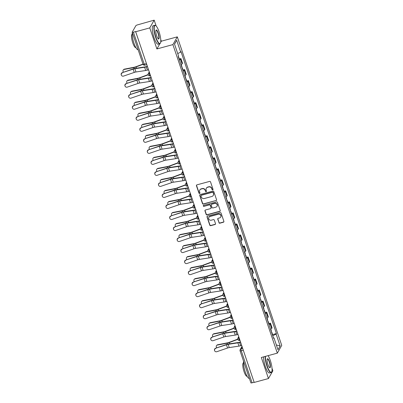 <?xml version="1.0" encoding="UTF-8"?>
<svg xmlns="http://www.w3.org/2000/svg" width="403" height="403" viewBox="0 0 403 403"><rect width="100%" height="100%" fill="white"/><g stroke="black" fill="none" stroke-linecap="round" stroke-linejoin="round"><path stroke-width="0.6" d="M212.698 189.899A0.529 0.494 -150.4 0 0 213.026 189.279L210.532 181.909A0.751 0.71 -150.4 0 0 209.595 181.41L196.916 184.856A0.751 0.71 -150.4 0 0 196.447 185.743L198.941 193.113A0.529 0.494 -150.4 0 0 199.893 193.239A0.529 0.494 -150.4 0 0 199.928 192.846L199.606 191.888A2.408 2.267 -150.4 0 1 201.107 189.057L202.165 188.77A2.408 2.267 -150.4 0 1 205.167 190.377L205.495 191.329A0.529 0.494 -150.4 0 0 206.442 191.455A0.529 0.494 -150.4 0 0 206.477 191.062L206.155 190.11A2.408 2.267 -150.4 0 1 207.656 187.274L208.714 186.987A2.408 2.267 -150.4 0 1 211.721 188.594L212.043 189.551A0.529 0.494 -150.4 0 0 212.698 189.899M206.316 188.302L206.442 188.08A2.408 2.267 -150.4 0 1 207.787 187.047L208.845 186.76A2.408 2.267 -150.4 0 1 211.847 188.367L212.169 189.324A0.529 0.494 -150.4 0 0 213.041 189.551M196.573 185.073A0.751 0.71 -150.4 0 0 196.578 185.516L199.072 192.886A0.529 0.494 -150.4 0 0 199.943 193.118M199.767 190.085L199.893 189.858A2.408 2.267 -150.4 0 1 201.238 188.831L202.291 188.544A2.408 2.267 -150.4 0 1 205.298 190.151L205.621 191.103A0.529 0.494 -150.4 0 0 206.492 191.334M218.915 222.693A0.751 0.71 -150.4 0 0 219.857 223.197L223.413 222.229A0.751 0.71 -150.4 0 0 223.882 221.343L221.111 213.157A0.751 0.71 -150.4 0 0 220.169 212.658L207.495 216.104A0.751 0.71 -150.4 0 0 207.026 216.99L209.797 225.176A0.751 0.71 -150.4 0 0 210.734 225.675L215.031 224.511A0.751 0.71 -150.4 0 0 215.499 223.625L214.315 220.119A0.751 0.71 -150.4 0 0 213.373 219.62L211.248 220.199A2.015 1.894 -150.4 0 1 208.865 217.348A2.015 1.894 -150.4 0 1 209.988 216.487L218.335 214.22A2.015 1.894 -150.4 0 1 220.713 217.071A2.015 1.894 -150.4 0 1 219.59 217.927L218.199 218.305A0.751 0.71 -150.4 0 0 217.731 219.192L219.046 222.471A0.751 0.71 -150.4 0 0 219.983 222.97L223.539 222.003A0.751 0.71 -150.4 0 0 223.887 221.791M156.168 26.024L154.178 20.15L149.77 27.898L156.898 48.954L172.897 44.602L277.329 353.139L261.33 357.486L268.458 378.548L254.182 382.432L135.625 31.555L133.398 32.159L144.234 64.173A1.536 0.378 74.8 0 0 144.894 65.2L146.647 64.722M149.77 27.898L135.494 31.782M216.109 200.659A0.751 0.71 -150.4 0 0 216.577 199.772L213.807 191.586A0.751 0.71 -150.4 0 0 212.87 191.082L200.195 194.533A0.751 0.71 -150.4 0 0 199.722 195.42L202.492 203.601A0.751 0.71 -150.4 0 0 203.434 204.104L216.24 200.432A0.751 0.71 -150.4 0 0 216.582 200.215M217.459 202.371L220.229 210.557A0.751 0.71 -150.4 0 1 219.761 211.444L207.087 214.89A0.751 0.71 -150.4 0 1 206.145 214.391L204.961 210.885A0.751 0.71 -150.4 0 1 205.429 210.003L210.568 208.603A0.751 0.71 -150.4 0 0 211.041 207.716L210.255 205.394A0.751 0.71 -150.4 0 0 209.313 204.89L203.963 206.346A0.529 0.494 -150.4 0 1 203.339 205.601A0.529 0.494 -150.4 0 1 203.631 205.374L216.522 201.873A0.751 0.71 -150.4 0 1 217.459 202.371M154.178 20.15L137.549 24.865A1.536 0.358 -18.7 0 0 135.856 25.706L132.219 32.099A1.536 0.358 -18.7 0 0 132.204 32.2A1.536 0.358 -18.7 0 0 133.398 32.159M160.656 42.355L161.306 41.207L160.737 39.524M161.306 41.207L177.305 36.859L281.737 345.391L277.329 353.139M268.458 378.548L272.866 370.8L272.01 368.266M254.122 382.256L252.087 382.81A1.536 0.358 161.3 0 1 250.893 382.85L240.057 350.837A1.536 0.358 -18.7 0 0 241.251 350.796L252.087 382.81M181.028 64.742A3.526 0.821 -18.7 0 0 182.096 63.906L180.519 59.241A3.526 0.821 161.3 0 1 179.446 60.077M180.519 59.241L180.912 58.551L179.335 58.979M182.096 63.906L182.488 63.216L180.912 58.551M183.068 70.006L184.639 69.578L184.252 70.268A3.526 0.821 161.3 0 1 183.179 71.099M184.755 75.764A3.526 0.821 -18.7 0 0 185.828 74.928L186.221 74.243L184.639 69.578M186.796 81.028L188.372 80.6L187.979 81.29A3.526 0.821 161.3 0 1 186.911 82.121M188.488 86.786A3.526 0.821 -18.7 0 0 189.561 85.955L189.949 85.265L188.372 80.6M190.528 92.055L192.105 91.627L191.712 92.312A3.526 0.821 161.3 0 1 190.644 93.148M192.221 97.813A3.526 0.821 -18.7 0 0 193.289 96.977L193.682 96.287L192.105 91.627M194.261 103.077L195.838 102.649L195.445 103.339A3.526 0.821 161.3 0 1 194.372 104.17M195.954 108.835A3.526 0.821 -18.7 0 0 197.022 108.004L197.415 107.314L195.838 102.649M197.994 114.104L199.566 113.671L199.173 114.361A3.526 0.821 161.3 0 1 198.105 115.198M199.681 119.862A3.526 0.821 -18.7 0 0 200.754 119.026L201.147 118.336L199.566 113.671M201.722 125.126L203.298 124.698L202.905 125.388A3.526 0.821 161.3 0 1 201.838 126.22M203.414 130.884A3.526 0.821 -18.7 0 0 204.487 130.048L204.875 129.363L203.298 124.698M205.454 136.149L207.031 135.72L206.638 136.41A3.526 0.821 161.3 0 1 205.565 137.242M207.147 141.906A3.526 0.821 -18.7 0 0 208.215 141.075L208.608 140.385L207.031 135.72M209.187 147.176L210.759 146.747L210.371 147.433A3.526 0.821 161.3 0 1 209.298 148.269M210.88 152.933A3.526 0.821 -18.7 0 0 211.948 152.097L212.341 151.412L210.759 146.747M212.915 158.198L214.492 157.769L214.099 158.46A3.526 0.821 161.3 0 1 213.031 159.291M214.608 163.956A3.526 0.821 -18.7 0 0 215.681 163.124L216.073 162.434L214.492 157.769M216.648 169.225L218.225 168.792L217.832 169.482A3.526 0.821 161.3 0 1 216.764 170.318M218.34 174.983A3.526 0.821 -18.7 0 0 219.413 174.146L219.801 173.456L218.225 168.792M220.381 180.247L221.957 179.819L221.564 180.509A3.526 0.821 161.3 0 1 220.491 181.34M222.073 186.005A3.526 0.821 -18.7 0 0 223.141 185.168L223.534 184.483L221.957 179.819M224.113 191.269L225.685 190.841L225.297 191.531A3.526 0.821 161.3 0 1 224.224 192.362M225.806 197.027A3.526 0.821 -18.7 0 0 226.874 196.196L227.267 195.505L225.685 190.841M227.841 202.296L229.418 201.868L229.025 202.553A3.526 0.821 161.3 0 1 227.957 203.389M229.534 208.054A3.526 0.821 -18.7 0 0 230.607 207.218L231 206.532L229.418 201.868M231.574 213.318L233.151 212.89L232.758 213.58A3.526 0.821 161.3 0 1 231.69 214.411M233.266 219.076A3.526 0.821 -18.7 0 0 234.334 218.245L234.727 217.555L233.151 212.89M235.307 224.345L236.883 223.912L236.49 224.602A3.526 0.821 161.3 0 1 235.417 225.438M236.999 230.103A3.526 0.821 -18.7 0 0 238.067 229.267L238.46 228.577L236.883 223.912M239.039 235.367L240.611 234.939L240.223 235.629A3.526 0.821 161.3 0 1 239.15 236.46M240.727 241.125A3.526 0.821 -18.7 0 0 241.8 240.289L242.193 239.604L240.611 234.939M242.767 246.389L244.344 245.961L243.951 246.651A3.526 0.821 161.3 0 1 242.883 247.482M244.46 252.147A3.526 0.821 -18.7 0 0 245.533 251.316L245.921 250.626L244.344 245.961M246.5 257.416L248.077 256.988L247.684 257.673A3.526 0.821 161.3 0 1 246.616 258.509M248.193 263.174A3.526 0.821 -18.7 0 0 249.261 262.338L249.653 261.653L248.077 256.988M250.233 268.438L251.81 268.01L251.417 268.7A3.526 0.821 161.3 0 1 250.344 269.531M251.925 274.196A3.526 0.821 -18.7 0 0 252.993 273.365L253.386 272.675L251.81 268.01M253.966 279.465L255.537 279.032L255.144 279.722A3.526 0.821 161.3 0 1 254.076 280.559M255.653 285.223A3.526 0.821 -18.7 0 0 256.726 284.387L257.119 283.697L255.537 279.032M257.693 290.487L259.27 290.059L258.877 290.749A3.526 0.821 161.3 0 1 257.809 291.581M259.386 296.245A3.526 0.821 -18.7 0 0 260.459 295.409L260.847 294.724L259.27 290.059M261.426 301.509L263.003 301.081L262.61 301.771A3.526 0.821 161.3 0 1 261.537 302.608M263.119 307.267A3.526 0.821 -18.7 0 0 264.187 306.436L264.58 305.746L263.003 301.081M265.159 312.537L266.731 312.108L266.343 312.793A3.526 0.821 161.3 0 1 265.27 313.63M266.851 318.294A3.526 0.821 -18.7 0 0 267.919 317.458L268.312 316.773L266.731 312.108M268.887 323.559L270.463 323.13L270.07 323.821A3.526 0.821 161.3 0 1 269.002 324.652M270.579 329.316A3.526 0.821 -18.7 0 0 271.652 328.485L272.045 327.795L270.463 323.13M272.76 335.754L276.12 334.082L280.135 345.955L277.979 349.749L273.959 337.875L273.657 338.404L178.217 56.445L178.519 55.911L174.504 44.043L176.66 40.245L180.68 52.118L177.733 53.584M276.12 334.082L276.418 333.548L180.982 51.589L180.68 52.118M172.897 44.602L177.305 36.859M156.898 48.954L159.845 43.776M272.619 334.586L276.418 333.548M273.959 337.875L273.471 337.85M176.66 40.245L174.549 44.174M276.357 344.958L280.135 345.955M199.848 194.745A0.751 0.71 -150.4 0 0 199.853 195.193L202.623 203.379A0.751 0.71 -150.4 0 0 203.56 203.878L216.24 200.432M213.081 192.619A0.529 0.494 -150.4 0 0 212.421 192.266L201.299 195.294A0.529 0.494 -150.4 0 0 200.966 195.913L201.309 196.916A2.408 2.267 -150.4 0 0 204.311 198.523L211.918 196.457A2.408 2.267 -150.4 0 0 213.424 193.621L213.207 192.392A0.529 0.494 -150.4 0 0 212.552 192.04L212.421 192.266M201.001 195.515L201.132 195.294A0.529 0.494 -150.4 0 1 201.424 195.067L212.552 192.04M213.263 195.43L213.389 195.203A2.408 2.267 -150.4 0 0 213.55 193.4L213.424 193.621M213.207 192.392L213.55 193.4M205.087 210.215A0.751 0.71 -150.4 0 0 205.087 210.658L206.276 214.164A0.751 0.71 -150.4 0 0 207.213 214.663L219.887 211.217A0.751 0.71 -150.4 0 0 220.234 211.001M210.991 208.28L211.117 208.054A0.751 0.71 -150.4 0 0 211.167 207.49L210.381 205.167A0.751 0.71 -150.4 0 0 209.444 204.664L203.963 206.346M203.419 205.5A0.529 0.494 -150.4 0 0 204.089 206.119M215.902 207.152A2.015 1.894 -150.4 0 0 216.794 204.135A2.015 1.894 -150.4 0 0 214.648 203.439L211.706 204.24A0.751 0.71 -150.4 0 0 211.237 205.127L212.023 207.449A0.751 0.71 -150.4 0 0 212.965 207.953L215.902 207.152M217.026 206.291L217.157 206.064A2.015 1.894 -150.4 0 0 214.779 203.213L214.648 203.439M211.288 204.563L211.419 204.336A0.751 0.71 -150.4 0 1 211.837 204.014L214.779 203.213M217.857 218.522A0.751 0.71 -150.4 0 0 217.857 218.965L219.046 222.471M220.713 217.071L220.844 216.844A2.015 1.894 -150.4 0 0 218.461 213.993L218.335 214.22M208.865 217.348L208.996 217.121A2.015 1.894 -150.4 0 1 210.119 216.26L218.461 213.993M207.152 216.32A0.751 0.71 -150.4 0 0 207.152 216.764L209.923 224.95A0.751 0.71 -150.4 0 0 210.865 225.453L215.162 224.285A0.751 0.71 -150.4 0 0 215.504 224.068M123.404 69.779L123.812 69.427A1.763 1.486 49.5 0 1 124.411 69.145L123.998 69.492A1.763 1.486 -130.5 0 0 123.404 69.779A1.763 1.486 -130.5 0 0 123.55 72.218M178.418 57.03A1.919 0.448 -18.7 0 0 178.579 56.747A1.919 0.448 -18.7 0 0 178.277 56.616M179.28 59.573A1.919 0.448 -18.7 0 0 179.441 59.291L178.579 56.747M142.994 64.082L135.871 66.752A2.836 0.66 161.3 0 1 134.123 67.256L124.411 69.145M143.07 64.304L136.073 66.923A3.834 0.892 161.3 0 1 133.715 67.603L123.998 69.492M122.431 72.847A1.763 1.718 157.7 0 0 121.348 75.139A1.763 1.718 157.7 0 0 123.53 76.096L134.259 72.424L133.161 69.175L122.341 72.631A1.763 1.718 -22.3 0 0 121.263 74.928L121.348 75.139M147.206 66.384L146.445 66.591A3.834 0.892 161.3 0 1 145.12 66.883L135.383 68.369A3.834 0.892 -18.7 0 0 133.071 68.958L122.341 72.631M147.286 66.616L146.279 66.888A4.831 1.123 161.3 0 1 144.612 67.251L134.869 68.737A2.836 0.66 -18.7 0 0 133.161 69.175M148.385 69.865L147.382 70.137A4.831 1.123 161.3 0 1 145.71 70.5L135.967 71.986A2.836 0.66 -18.7 0 0 134.259 72.424M127.136 80.802L127.544 80.449A1.763 1.486 49.5 0 1 128.144 80.167L127.731 80.519A1.763 1.486 -130.5 0 0 127.136 80.802A1.763 1.486 -130.5 0 0 127.283 83.24M182.146 68.057A1.919 0.448 -18.7 0 0 182.307 67.769A1.919 0.448 -18.7 0 0 182.01 67.644M183.007 70.601A1.919 0.448 -18.7 0 0 183.169 70.313L182.307 67.769M181.743 66.853A1.919 0.448 -18.7 0 0 181.904 66.571L181.239 64.616M148.138 74.575L139.599 77.774A2.836 0.66 161.3 0 1 137.856 78.278L128.144 80.167M148.193 74.807L139.806 77.95A3.834 0.892 161.3 0 1 137.443 78.63L127.731 80.519M130.864 91.824L131.277 91.476A1.763 1.486 49.5 0 1 131.872 91.189L131.464 91.541A1.763 1.486 -130.5 0 0 130.864 91.824A1.763 1.486 -130.5 0 0 131.01 94.267M185.879 79.079A1.919 0.448 -18.7 0 0 186.04 78.797A1.919 0.448 -18.7 0 0 185.738 78.666M186.74 81.623A1.919 0.448 -18.7 0 0 186.901 81.341L186.04 78.797M185.471 77.875A1.919 0.448 -18.7 0 0 185.632 77.593L184.972 75.643M151.871 85.602L143.332 88.801A2.836 0.66 161.3 0 1 141.589 89.305L131.872 91.189M151.921 85.829L143.539 88.972A3.834 0.892 161.3 0 1 141.176 89.652L131.464 91.541M134.597 102.851L135.01 102.498A1.763 1.486 49.5 0 1 135.604 102.216L135.196 102.564A1.763 1.486 -130.5 0 0 134.597 102.851A1.763 1.486 -130.5 0 0 134.743 105.289M189.612 90.101A1.919 0.448 -18.7 0 0 189.773 89.819A1.919 0.448 -18.7 0 0 189.47 89.693M190.473 92.645A1.919 0.448 -18.7 0 0 190.634 92.363L189.773 89.819M189.203 88.902A1.919 0.448 -18.7 0 0 189.365 88.615L188.705 86.665M155.603 96.624L147.065 99.823A2.836 0.66 161.3 0 1 145.317 100.327L135.604 102.216M155.654 96.856L147.266 99.999A3.834 0.892 161.3 0 1 144.909 100.679L135.196 102.564M126.164 83.869A1.763 1.718 157.7 0 0 125.081 86.166A1.763 1.718 157.7 0 0 127.262 87.119L137.992 83.446L136.894 80.197L126.074 83.653A1.763 1.718 -22.3 0 0 124.99 85.95L125.081 86.166M150.939 77.411L150.178 77.618A3.834 0.892 161.3 0 1 148.853 77.905L139.111 79.391A3.834 0.892 -18.7 0 0 136.803 79.98L126.074 83.653M151.014 77.638L150.012 77.91A4.831 1.123 161.3 0 1 148.339 78.273L138.602 79.759A2.836 0.66 -18.7 0 0 136.894 80.197M152.117 80.887L151.11 81.159A4.831 1.123 161.3 0 1 149.442 81.522L139.7 83.013A2.836 0.66 -18.7 0 0 137.992 83.446M129.892 94.891A1.763 1.718 157.7 0 0 128.814 97.188A1.763 1.718 157.7 0 0 130.995 98.146L141.725 94.473L140.622 91.219L129.806 94.68A1.763 1.718 -22.3 0 0 128.723 96.972L128.814 97.188M154.671 88.433L153.911 88.64A3.834 0.892 161.3 0 1 152.586 88.927L142.843 90.418A3.834 0.892 -18.7 0 0 140.536 91.007L129.806 94.68M154.747 88.66L153.745 88.937A4.831 1.123 161.3 0 1 152.072 89.3L142.33 90.786A2.836 0.66 -18.7 0 0 140.622 91.219M155.85 91.914L154.843 92.186A4.831 1.123 161.3 0 1 153.175 92.549L143.433 94.035A2.836 0.66 -18.7 0 0 141.725 94.473M133.625 105.918A1.763 1.718 157.7 0 0 132.542 108.211A1.763 1.718 157.7 0 0 134.728 109.168L145.458 105.495L144.355 102.246L133.539 105.702A1.763 1.718 -22.3 0 0 132.456 107.999L132.542 108.211M158.404 99.46L157.644 99.667A3.834 0.892 161.3 0 1 156.314 99.954L146.576 101.44A3.834 0.892 -18.7 0 0 144.269 102.03L133.539 105.702M158.48 99.687L157.472 99.959A4.831 1.123 161.3 0 1 155.805 100.322L146.062 101.808A2.836 0.66 -18.7 0 0 144.355 102.246M159.578 102.936L158.575 103.208A4.831 1.123 161.3 0 1 156.903 103.571L147.166 105.062A2.836 0.66 -18.7 0 0 145.458 105.495M155.911 37.242A9.36 2.302 74.8 0 0 160.419 43.071A9.36 2.302 74.8 0 0 159.044 31.731A9.36 2.302 74.8 0 0 155.664 25.601A9.36 2.302 74.8 0 0 155.911 37.242M160.419 43.071L160.273 43.338A9.591 2.358 -105.2 0 1 159.779 43.801A9.591 2.358 -105.2 0 1 155.654 37.368A9.591 2.358 -105.2 0 1 154.747 25.293A9.591 2.358 -105.2 0 1 155.407 25.439L155.664 25.601M156.691 35.867A4.68 1.154 -105.2 0 1 156.006 30.2A4.68 1.154 -105.2 0 1 158.258 33.111A4.68 1.154 -105.2 0 1 158.384 38.935A4.68 1.154 -105.2 0 1 156.691 35.867M158.248 38.834A4.448 1.093 74.8 0 0 158.429 38.839A4.448 1.093 74.8 0 0 158.006 33.237A4.448 1.093 74.8 0 0 156.092 30.255A4.448 1.093 74.8 0 0 155.941 30.356M138.123 49.69L138.113 49.695A9.591 2.358 -105.2 0 1 133.987 43.262A9.591 2.358 -105.2 0 1 132.31 32.517M135.861 43.005A9.591 2.358 -105.2 0 1 135.781 42.778A9.591 2.358 -105.2 0 1 135.705 42.547M135.826 47.534L135.756 47.554A6.906 1.698 -105.2 0 1 132.789 42.925A6.906 1.698 -105.2 0 1 132.134 34.23L132.204 34.21M159.779 43.801L158.198 44.229A9.591 2.358 -105.2 0 1 154.077 37.801A9.591 2.358 -105.2 0 1 153.165 25.721L154.747 25.293M265.451 356.368A9.36 2.302 74.8 0 0 267.184 365.989A9.36 2.302 74.8 0 0 271.693 371.813A9.36 2.302 74.8 0 0 270.317 360.478A9.36 2.302 74.8 0 0 268.116 355.642M271.693 371.813L271.546 372.085A9.591 2.358 -105.2 0 1 271.053 372.543A9.591 2.358 -105.2 0 1 266.927 366.115A9.591 2.358 -105.2 0 1 265.149 356.448M267.965 364.609A4.68 1.154 -105.2 0 1 267.28 358.942A4.68 1.154 -105.2 0 1 269.536 361.854A4.68 1.154 -105.2 0 1 269.657 367.677A4.68 1.154 -105.2 0 1 267.965 364.609M269.521 367.576A4.448 1.093 74.8 0 0 269.703 367.586A4.448 1.093 74.8 0 0 269.28 361.98A4.448 1.093 74.8 0 0 267.365 358.997A4.448 1.093 74.8 0 0 267.214 359.098M249.397 378.432L249.386 378.437A9.591 2.358 -105.2 0 1 245.261 372.009A9.591 2.358 -105.2 0 1 243.583 361.264M247.135 371.747A9.591 2.358 -105.2 0 1 247.054 371.521A9.591 2.358 -105.2 0 1 246.979 371.289M247.099 376.276L247.029 376.296A6.906 1.698 -105.2 0 1 244.062 371.667A6.906 1.698 -105.2 0 1 243.407 362.972L243.477 362.952M271.053 372.543L269.471 372.971A9.591 2.358 -105.2 0 1 265.35 366.544A9.591 2.358 -105.2 0 1 263.567 356.882M138.33 113.873L138.738 113.525A1.763 1.486 49.5 0 1 139.337 113.238L138.924 113.591A1.763 1.486 -130.5 0 0 138.33 113.873A1.763 1.486 -130.5 0 0 138.476 116.316M193.344 101.128A1.919 0.448 -18.7 0 0 193.505 100.841A1.919 0.448 -18.7 0 0 193.203 100.715M194.206 103.672A1.919 0.448 -18.7 0 0 194.367 103.385L193.505 100.841M192.936 99.924A1.919 0.448 -18.7 0 0 193.097 99.642L192.438 97.687M159.336 107.646L150.798 110.85A2.836 0.66 161.3 0 1 149.05 111.349L139.337 113.238M159.387 107.878L150.999 111.021A3.834 0.892 161.3 0 1 148.642 111.702L138.924 113.591M142.063 124.9L142.471 124.547A1.763 1.486 49.5 0 1 143.065 124.265L142.657 124.613A1.763 1.486 -130.5 0 0 142.063 124.9A1.763 1.486 -130.5 0 0 142.204 127.338M197.072 112.15A1.919 0.448 -18.7 0 0 197.233 111.868A1.919 0.448 -18.7 0 0 196.936 111.737M197.933 114.694A1.919 0.448 -18.7 0 0 198.095 114.412L197.233 111.868M196.669 110.951A1.919 0.448 -18.7 0 0 196.83 110.664L196.165 108.714M163.064 118.673L154.525 121.872A2.836 0.66 161.3 0 1 152.782 122.376L143.065 124.265M163.119 118.905L154.732 122.044A3.834 0.892 161.3 0 1 152.369 122.724L142.657 124.613M137.358 116.941A1.763 1.718 157.7 0 0 136.274 119.238A1.763 1.718 157.7 0 0 138.456 120.195L149.186 116.522L148.087 113.268L137.267 116.729A1.763 1.718 -22.3 0 0 136.189 119.021L136.274 119.238M162.132 110.482L161.371 110.689A3.834 0.892 161.3 0 1 160.046 110.976L150.304 112.467A3.834 0.892 -18.7 0 0 147.997 113.057L137.267 116.729M162.213 110.709L161.205 110.981A4.831 1.123 161.3 0 1 159.538 111.344L149.795 112.835A2.836 0.66 -18.7 0 0 148.087 113.268M163.311 113.958L162.308 114.235A4.831 1.123 161.3 0 1 160.636 114.598L150.893 116.084A2.836 0.66 -18.7 0 0 149.186 116.522M141.09 127.968A1.763 1.718 157.7 0 0 140.007 130.26A1.763 1.718 157.7 0 0 142.188 131.217L152.918 127.544L151.82 124.295L141 127.751A1.763 1.718 -22.3 0 0 139.917 130.048L140.007 130.26M165.865 121.505L165.104 121.711A3.834 0.892 161.3 0 1 163.779 122.003L154.037 123.489A3.834 0.892 -18.7 0 0 151.73 124.079L141 127.751M165.94 121.736L164.938 122.008A4.831 1.123 161.3 0 1 163.265 122.371L153.528 123.857A2.836 0.66 -18.7 0 0 151.82 124.295M167.044 124.985L166.036 125.257A4.831 1.123 161.3 0 1 164.369 125.62L154.626 127.106A2.836 0.66 -18.7 0 0 152.918 127.544M145.79 135.922L146.203 135.569A1.763 1.486 49.5 0 1 146.798 135.287L146.39 135.64A1.763 1.486 -130.5 0 0 145.79 135.922A1.763 1.486 -130.5 0 0 145.936 138.36M200.805 123.177A1.919 0.448 -18.7 0 0 200.966 122.89A1.919 0.448 -18.7 0 0 200.664 122.764M201.666 125.721A1.919 0.448 -18.7 0 0 201.827 125.434L200.966 122.89M200.397 121.973A1.919 0.448 -18.7 0 0 200.558 121.691L199.898 119.736M166.797 129.695L158.258 132.894A2.836 0.66 161.3 0 1 156.515 133.398L146.798 135.287M166.847 129.927L158.46 133.071A3.834 0.892 161.3 0 1 156.102 133.751L146.39 135.64M149.523 146.944L149.936 146.596A1.763 1.486 49.5 0 1 150.531 146.309L150.118 146.662A1.763 1.486 -130.5 0 0 149.523 146.944A1.763 1.486 -130.5 0 0 149.669 149.387M204.538 134.199A1.919 0.448 -18.7 0 0 204.699 133.917A1.919 0.448 -18.7 0 0 204.397 133.786M205.399 136.743A1.919 0.448 -18.7 0 0 205.56 136.461L204.699 133.917M204.13 132.995A1.919 0.448 -18.7 0 0 204.291 132.713L203.631 130.763M170.529 140.723L161.991 143.921A2.836 0.66 161.3 0 1 160.243 144.425L150.531 146.309M170.58 140.949L162.192 144.093A3.834 0.892 161.3 0 1 159.835 144.773L150.118 146.662M153.256 157.971L153.664 157.618A1.763 1.486 49.5 0 1 154.263 157.336L153.85 157.684A1.763 1.486 -130.5 0 0 153.256 157.971A1.763 1.486 -130.5 0 0 153.402 160.409M208.27 145.221A1.919 0.448 -18.7 0 0 208.432 144.939A1.919 0.448 -18.7 0 0 208.129 144.813M209.132 147.765A1.919 0.448 -18.7 0 0 209.288 147.483L208.432 144.939M207.862 144.022A1.919 0.448 -18.7 0 0 208.024 143.735L207.364 141.785M174.257 151.745L165.724 154.943A2.836 0.66 161.3 0 1 163.976 155.447L154.263 157.336M174.313 151.976L165.925 155.12A3.834 0.892 161.3 0 1 163.568 155.8L153.85 157.684M156.989 168.993L157.397 168.645A1.763 1.486 49.5 0 1 157.991 168.358L157.583 168.711A1.763 1.486 -130.5 0 0 156.989 168.993A1.763 1.486 -130.5 0 0 157.13 171.436M211.998 156.248A1.919 0.448 -18.7 0 0 212.159 155.961A1.919 0.448 -18.7 0 0 211.862 155.835M212.86 158.792A1.919 0.448 -18.7 0 0 213.021 158.505L212.159 155.961M211.595 155.044A1.919 0.448 -18.7 0 0 211.756 154.762L211.091 152.808M177.99 162.767L169.451 165.971A2.836 0.66 161.3 0 1 167.708 166.469L157.991 168.358M178.045 162.998L169.658 166.142A3.834 0.892 161.3 0 1 167.295 166.822L157.583 168.711M160.716 180.02L161.129 179.667A1.763 1.486 49.5 0 1 161.724 179.385L161.316 179.733A1.763 1.486 -130.5 0 0 160.716 180.02A1.763 1.486 -130.5 0 0 160.862 182.458M215.731 167.27A1.919 0.448 -18.7 0 0 215.892 166.988A1.919 0.448 -18.7 0 0 215.59 166.857M216.592 169.814A1.919 0.448 -18.7 0 0 216.754 169.532L215.892 166.988M215.323 166.071A1.919 0.448 -18.7 0 0 215.484 165.784L214.824 163.835M181.723 173.794L173.184 176.993A2.836 0.66 161.3 0 1 171.441 177.496L161.724 179.385M181.773 174.025L173.386 177.164A3.834 0.892 161.3 0 1 171.028 177.844L161.316 179.733M164.449 191.042L164.857 190.69A1.763 1.486 49.5 0 1 165.457 190.407L165.044 190.76A1.763 1.486 -130.5 0 0 164.449 191.042A1.763 1.486 -130.5 0 0 164.595 193.48M219.464 178.297A1.919 0.448 -18.7 0 0 219.625 178.01A1.919 0.448 -18.7 0 0 219.323 177.884M220.325 180.841A1.919 0.448 -18.7 0 0 220.486 180.554L219.625 178.01M219.056 177.093A1.919 0.448 -18.7 0 0 219.217 176.811L218.557 174.857M185.456 184.816L176.917 188.015A2.836 0.66 161.3 0 1 175.169 188.518L165.457 190.407M185.506 185.048L177.119 188.191A3.834 0.892 161.3 0 1 174.761 188.871L165.044 190.76M168.182 202.064L168.59 201.717A1.763 1.486 49.5 0 1 169.189 201.429L168.776 201.782A1.763 1.486 -130.5 0 0 168.182 202.064A1.763 1.486 -130.5 0 0 168.328 204.507M223.197 189.319A1.919 0.448 -18.7 0 0 223.353 189.037A1.919 0.448 -18.7 0 0 223.055 188.906M224.053 191.863A1.919 0.448 -18.7 0 0 224.214 191.581L223.353 189.037M222.788 188.12A1.919 0.448 -18.7 0 0 222.95 187.833L222.29 185.884M189.183 195.843L180.65 199.042A2.836 0.66 161.3 0 1 178.902 199.545L169.189 201.429M189.239 196.07L180.851 199.213A3.834 0.892 161.3 0 1 178.494 199.893L168.776 201.782M171.91 213.091L172.323 212.739A1.763 1.486 49.5 0 1 172.917 212.457L172.509 212.804A1.763 1.486 -130.5 0 0 171.91 213.091A1.763 1.486 -130.5 0 0 172.056 215.529M226.924 200.341A1.919 0.448 -18.7 0 0 227.085 200.059A1.919 0.448 -18.7 0 0 226.788 199.933M227.786 202.885A1.919 0.448 -18.7 0 0 227.947 202.603L227.085 200.059M226.521 199.142A1.919 0.448 -18.7 0 0 226.677 198.855L226.018 196.906M192.916 206.865L184.378 210.064A2.836 0.66 161.3 0 1 182.635 210.568L172.917 212.457M192.966 207.097L184.584 210.24A3.834 0.892 161.3 0 1 182.221 210.92L172.509 212.804M144.818 138.99A1.763 1.718 157.7 0 0 143.74 141.287A1.763 1.718 157.7 0 0 145.921 142.239L156.651 138.567L155.548 135.317L144.732 138.773A1.763 1.718 -22.3 0 0 143.649 141.07L143.74 141.287M169.598 132.532L168.837 132.738A3.834 0.892 161.3 0 1 167.512 133.025L157.769 134.511A3.834 0.892 -18.7 0 0 155.462 135.101L144.732 138.773M169.673 132.758L168.671 133.03A4.831 1.123 161.3 0 1 166.998 133.393L157.256 134.879A2.836 0.66 -18.7 0 0 155.548 135.317M170.771 136.007L169.769 136.279A4.831 1.123 161.3 0 1 168.096 136.642L158.359 138.133A2.836 0.66 -18.7 0 0 156.651 138.567M148.551 150.017A1.763 1.718 157.7 0 0 147.468 152.309A1.763 1.718 157.7 0 0 149.654 153.266L160.379 149.594L159.281 146.339L148.465 149.8A1.763 1.718 -22.3 0 0 147.382 152.092L147.468 152.309M173.325 143.554L172.57 143.76A3.834 0.892 161.3 0 1 171.24 144.047L161.502 145.538A3.834 0.892 -18.7 0 0 159.195 146.128L148.465 149.8M173.406 143.78L172.398 144.057A4.831 1.123 161.3 0 1 170.731 144.42L160.988 145.906A2.836 0.66 -18.7 0 0 159.281 146.339M174.504 147.035L173.502 147.307A4.831 1.123 161.3 0 1 171.829 147.669L162.087 149.155A2.836 0.66 -18.7 0 0 160.379 149.594M152.284 161.039A1.763 1.718 157.7 0 0 151.201 163.331A1.763 1.718 157.7 0 0 153.382 164.288L164.112 160.616L163.014 157.366L152.193 160.822A1.763 1.718 -22.3 0 0 151.11 163.119L151.201 163.331M177.058 154.581L176.297 154.787A3.834 0.892 161.3 0 1 174.973 155.074L165.23 156.56A3.834 0.892 -18.7 0 0 162.923 157.15L152.193 160.822M177.134 154.807L176.131 155.079A4.831 1.123 161.3 0 1 174.464 155.442L164.721 156.928A2.836 0.66 -18.7 0 0 163.014 157.366M178.237 158.057L177.234 158.329A4.831 1.123 161.3 0 1 175.562 158.691L165.819 160.182A2.836 0.66 -18.7 0 0 164.112 160.616M156.016 172.061A1.763 1.718 157.7 0 0 154.933 174.358A1.763 1.718 157.7 0 0 157.115 175.315L167.844 171.643L166.746 168.389L155.926 171.849A1.763 1.718 -22.3 0 0 154.843 174.141L154.933 174.358M180.791 165.603L180.03 165.809A3.834 0.892 161.3 0 1 178.705 166.096L168.963 167.588A3.834 0.892 -18.7 0 0 166.656 168.177L155.926 171.849M180.866 165.829L179.864 166.101A4.831 1.123 161.3 0 1 178.191 166.464L168.454 167.955A2.836 0.66 -18.7 0 0 166.746 168.389M181.97 169.079L180.962 169.356A4.831 1.123 161.3 0 1 179.295 169.718L169.552 171.204A2.836 0.66 -18.7 0 0 167.844 171.643M159.744 183.088A1.763 1.718 157.7 0 0 158.661 185.38A1.763 1.718 157.7 0 0 160.847 186.337L171.577 182.665L170.474 179.416L159.659 182.871A1.763 1.718 -22.3 0 0 158.575 185.168L158.661 185.38M184.524 176.625L183.763 176.831A3.834 0.892 161.3 0 1 182.438 177.124L172.696 178.61A3.834 0.892 -18.7 0 0 170.388 179.199L159.659 182.871M184.599 176.857L183.597 177.129A4.831 1.123 161.3 0 1 181.924 177.491L172.182 178.977A2.836 0.66 -18.7 0 0 170.474 179.416M185.697 180.106L184.695 180.378A4.831 1.123 161.3 0 1 183.022 180.74L173.285 182.227A2.836 0.66 -18.7 0 0 171.577 182.665M163.477 194.11A1.763 1.718 157.7 0 0 162.394 196.407A1.763 1.718 157.7 0 0 164.575 197.359L175.305 193.687L174.207 190.438L163.391 193.893A1.763 1.718 -22.3 0 0 162.308 196.19L162.394 196.407M188.251 187.652L187.496 187.858A3.834 0.892 161.3 0 1 186.166 188.146L176.428 189.632A3.834 0.892 -18.7 0 0 174.116 190.221L163.391 193.893M188.332 187.879L187.324 188.151A4.831 1.123 161.3 0 1 185.657 188.513L175.915 189.999A2.836 0.66 -18.7 0 0 174.207 190.438M189.43 191.128L188.428 191.4A4.831 1.123 161.3 0 1 186.755 191.763L177.013 193.254A2.836 0.66 -18.7 0 0 175.305 193.687M167.21 205.137A1.763 1.718 157.7 0 0 166.127 207.429A1.763 1.718 157.7 0 0 168.308 208.386L179.038 204.714L177.94 201.46L167.119 204.92A1.763 1.718 -22.3 0 0 166.036 207.213L166.127 207.429M191.984 198.674L191.224 198.881A3.834 0.892 161.3 0 1 189.899 199.168L180.156 200.659A3.834 0.892 -18.7 0 0 177.849 201.248L167.119 204.92M192.06 198.901L191.057 199.178A4.831 1.123 161.3 0 1 189.385 199.54L179.647 201.026A2.836 0.66 -18.7 0 0 177.94 201.46M193.163 202.155L192.155 202.427A4.831 1.123 161.3 0 1 190.488 202.79L180.746 204.276A2.836 0.66 -18.7 0 0 179.038 204.714M170.937 216.159A1.763 1.718 157.7 0 0 169.859 218.456A1.763 1.718 157.7 0 0 172.041 219.408L182.771 215.736L181.667 212.487L170.852 215.943A1.763 1.718 -22.3 0 0 169.769 218.24L169.859 218.456M195.717 209.701L194.956 209.908A3.834 0.892 161.3 0 1 193.631 210.195L183.889 211.681A3.834 0.892 -18.7 0 0 181.582 212.27L170.852 215.943M195.793 209.928L194.79 210.2A4.831 1.123 161.3 0 1 193.118 210.562L183.375 212.049A2.836 0.66 -18.7 0 0 181.667 212.487M196.896 213.177L195.888 213.449A4.831 1.123 161.3 0 1 194.221 213.812L184.478 215.303A2.836 0.66 -18.7 0 0 182.771 215.736M175.643 224.113L176.056 223.766A1.763 1.486 49.5 0 1 176.65 223.479L176.242 223.831A1.763 1.486 -130.5 0 0 175.643 224.113A1.763 1.486 -130.5 0 0 175.789 226.557M230.657 211.368A1.919 0.448 -18.7 0 0 230.818 211.081A1.919 0.448 -18.7 0 0 230.516 210.955M231.518 213.912A1.919 0.448 -18.7 0 0 231.68 213.625L230.818 211.081M230.249 210.165A1.919 0.448 -18.7 0 0 230.41 209.882L229.75 207.928M196.649 217.887L188.11 221.091A2.836 0.66 161.3 0 1 186.362 221.59L176.65 223.479M196.699 218.119L188.312 221.262A3.834 0.892 161.3 0 1 185.954 221.942L176.242 223.831M179.375 235.14L179.783 234.788A1.763 1.486 49.5 0 1 180.383 234.506L179.97 234.853A1.763 1.486 -130.5 0 0 179.375 235.14A1.763 1.486 -130.5 0 0 179.521 237.579M234.39 222.391A1.919 0.448 -18.7 0 0 234.551 222.108A1.919 0.448 -18.7 0 0 234.249 221.977M235.251 224.934A1.919 0.448 -18.7 0 0 235.412 224.652L234.551 222.108M233.982 221.192A1.919 0.448 -18.7 0 0 234.143 220.904L233.483 218.955M200.382 228.914L191.843 232.113A2.836 0.66 161.3 0 1 190.095 232.617L180.383 234.506M200.432 229.146L192.045 232.284A3.834 0.892 161.3 0 1 189.687 232.964L179.97 234.853M183.108 246.162L183.516 245.81A1.763 1.486 49.5 0 1 184.116 245.528L183.703 245.88A1.763 1.486 -130.5 0 0 183.108 246.162A1.763 1.486 -130.5 0 0 183.254 248.606M238.118 233.418A1.919 0.448 -18.7 0 0 238.279 233.13A1.919 0.448 -18.7 0 0 237.982 233.005M238.979 235.962A1.919 0.448 -18.7 0 0 239.14 235.674L238.279 233.13M237.715 232.214A1.919 0.448 -18.7 0 0 237.876 231.932L237.211 229.977M204.109 239.936L195.571 243.135A2.836 0.66 161.3 0 1 193.828 243.639L184.116 245.528M204.165 240.168L195.777 243.311A3.834 0.892 161.3 0 1 193.415 243.991L183.703 245.88M186.836 257.185L187.249 256.837A1.763 1.486 49.5 0 1 187.843 256.55L187.435 256.902A1.763 1.486 -130.5 0 0 186.836 257.185A1.763 1.486 -130.5 0 0 186.982 259.628M241.85 244.44A1.919 0.448 -18.7 0 0 242.012 244.158A1.919 0.448 -18.7 0 0 241.709 244.027M242.712 246.984A1.919 0.448 -18.7 0 0 242.873 246.701L242.012 244.158M241.442 243.241A1.919 0.448 -18.7 0 0 241.604 242.954L240.944 241.004M207.842 250.963L199.304 254.162A2.836 0.66 161.3 0 1 197.561 254.666L187.843 256.55M207.893 251.19L199.51 254.333A3.834 0.892 161.3 0 1 197.148 255.013L187.435 256.902M190.569 268.212L190.982 267.859A1.763 1.486 49.5 0 1 191.576 267.577L191.168 267.924A1.763 1.486 -130.5 0 0 190.569 268.212A1.763 1.486 -130.5 0 0 190.715 270.65M245.583 255.462A1.919 0.448 -18.7 0 0 245.744 255.18A1.919 0.448 -18.7 0 0 245.442 255.054M246.445 258.006A1.919 0.448 -18.7 0 0 246.606 257.724L245.744 255.18M245.175 254.263A1.919 0.448 -18.7 0 0 245.336 253.976L244.676 252.026M211.575 261.985L203.036 265.184A2.836 0.66 161.3 0 1 201.288 265.688L191.576 267.577M211.625 262.217L203.238 265.36A3.834 0.892 161.3 0 1 200.88 266.04L191.168 267.924M194.301 279.234L194.709 278.886A1.763 1.486 49.5 0 1 195.309 278.599L194.896 278.952A1.763 1.486 -130.5 0 0 194.301 279.234A1.763 1.486 -130.5 0 0 194.448 281.677M249.316 266.489A1.919 0.448 -18.7 0 0 249.477 266.202A1.919 0.448 -18.7 0 0 249.175 266.076M250.177 269.033A1.919 0.448 -18.7 0 0 250.339 268.746L249.477 266.202M248.908 265.285A1.919 0.448 -18.7 0 0 249.069 265.003L248.409 263.048M215.308 273.007L206.769 276.211A2.836 0.66 161.3 0 1 205.021 276.71L195.309 278.599M215.358 273.239L206.971 276.382A3.834 0.892 161.3 0 1 204.613 277.062L194.896 278.952M174.67 227.181A1.763 1.718 157.7 0 0 173.587 229.478A1.763 1.718 157.7 0 0 175.773 230.435L186.503 226.763L185.4 223.509L174.585 226.97A1.763 1.718 -22.3 0 0 173.502 229.262L173.587 229.478M199.45 220.723L198.689 220.93A3.834 0.892 161.3 0 1 197.364 221.217L187.622 222.708A3.834 0.892 -18.7 0 0 185.315 223.297L174.585 226.97M199.525 220.95L198.523 221.222A4.831 1.123 161.3 0 1 196.85 221.585L187.108 223.076A2.836 0.66 -18.7 0 0 185.4 223.509M200.623 224.199L199.621 224.476A4.831 1.123 161.3 0 1 197.949 224.839L188.211 226.325A2.836 0.66 -18.7 0 0 186.503 226.763M178.403 238.208A1.763 1.718 157.7 0 0 177.32 240.5A1.763 1.718 157.7 0 0 179.501 241.457L190.231 237.785L189.133 234.536L178.312 237.992A1.763 1.718 -22.3 0 0 177.234 240.289L177.32 240.5M203.177 231.745L202.417 231.957A3.834 0.892 161.3 0 1 201.092 232.244L191.354 233.73A3.834 0.892 -18.7 0 0 189.042 234.319L178.312 237.992M203.258 231.977L202.251 232.249A4.831 1.123 161.3 0 1 200.583 232.612L190.841 234.098A2.836 0.66 -18.7 0 0 189.133 234.536M204.356 235.226L203.354 235.498A4.831 1.123 161.3 0 1 201.681 235.861L191.939 237.347A2.836 0.66 -18.7 0 0 190.231 237.785M182.136 249.23A1.763 1.718 157.7 0 0 181.053 251.527A1.763 1.718 157.7 0 0 183.234 252.48L193.964 248.807L192.866 245.558L182.045 249.014A1.763 1.718 -22.3 0 0 180.962 251.311L181.053 251.527M206.91 242.772L206.15 242.979A3.834 0.892 161.3 0 1 204.825 243.266L195.082 244.752A3.834 0.892 -18.7 0 0 192.775 245.341L182.045 249.014M206.986 242.999L205.983 243.271A4.831 1.123 161.3 0 1 204.311 243.634L194.573 245.12A2.836 0.66 -18.7 0 0 192.866 245.558M208.089 246.248L207.082 246.52A4.831 1.123 161.3 0 1 205.414 246.883L195.672 248.374A2.836 0.66 -18.7 0 0 193.964 248.807M185.864 260.257A1.763 1.718 157.7 0 0 184.786 262.549A1.763 1.718 157.7 0 0 186.967 263.507L197.697 259.834L196.593 256.58L185.778 260.041A1.763 1.718 -22.3 0 0 184.695 262.333L184.786 262.549M210.643 253.794L209.882 254.001A3.834 0.892 161.3 0 1 208.558 254.288L198.815 255.779A3.834 0.892 -18.7 0 0 196.508 256.368L185.778 260.041M210.719 254.021L209.716 254.298A4.831 1.123 161.3 0 1 208.044 254.661L198.301 256.147A2.836 0.66 -18.7 0 0 196.593 256.58M211.822 257.275L210.814 257.547A4.831 1.123 161.3 0 1 209.147 257.91L199.404 259.396A2.836 0.66 -18.7 0 0 197.697 259.834M189.596 271.279A1.763 1.718 157.7 0 0 188.513 273.577A1.763 1.718 157.7 0 0 190.7 274.529L201.429 270.856L200.326 267.607L189.511 271.063A1.763 1.718 -22.3 0 0 188.428 273.36L188.513 273.577M214.376 264.821L213.615 265.028A3.834 0.892 161.3 0 1 212.285 265.315L202.548 266.801A3.834 0.892 -18.7 0 0 200.241 267.39L189.511 271.063M214.451 265.048L213.444 265.32A4.831 1.123 161.3 0 1 211.776 265.683L202.034 267.169A2.836 0.66 -18.7 0 0 200.326 267.607M215.55 268.297L214.547 268.569A4.831 1.123 161.3 0 1 212.875 268.932L203.137 270.423A2.836 0.66 -18.7 0 0 201.429 270.856M193.329 282.302A1.763 1.718 157.7 0 0 192.246 284.599A1.763 1.718 157.7 0 0 194.427 285.556L205.157 281.883L204.059 278.629L193.239 282.09A1.763 1.718 -22.3 0 0 192.16 284.382L192.246 284.599M218.104 275.843L217.343 276.05A3.834 0.892 161.3 0 1 216.018 276.337L206.276 277.828A3.834 0.892 -18.7 0 0 203.968 278.418L193.239 282.09M218.184 276.07L217.177 276.342A4.831 1.123 161.3 0 1 215.509 276.705L205.767 278.196A2.836 0.66 -18.7 0 0 204.059 278.629M219.282 279.319L218.28 279.596A4.831 1.123 161.3 0 1 216.607 279.959L206.865 281.445A2.836 0.66 -18.7 0 0 205.157 281.883M198.034 290.261L198.442 289.908A1.763 1.486 49.5 0 1 199.037 289.626L198.629 289.974A1.763 1.486 -130.5 0 0 198.034 290.261A1.763 1.486 -130.5 0 0 198.175 292.699M253.044 277.511A1.919 0.448 -18.7 0 0 253.205 277.229A1.919 0.448 -18.7 0 0 252.908 277.098M253.905 280.055A1.919 0.448 -18.7 0 0 254.066 279.773L253.205 277.229M252.641 276.312A1.919 0.448 -18.7 0 0 252.802 276.025L252.137 274.075M219.036 284.034L210.497 287.233A2.836 0.66 161.3 0 1 208.754 287.737L199.037 289.626M219.091 284.266L210.704 287.404A3.834 0.892 161.3 0 1 208.341 288.085L198.629 289.974M197.062 293.329A1.763 1.718 157.7 0 0 195.979 295.621A1.763 1.718 157.7 0 0 198.16 296.578L208.89 292.905L207.792 289.656L196.971 293.112A1.763 1.718 -22.3 0 0 195.888 295.409L195.979 295.621M221.836 286.865L221.076 287.077A3.834 0.892 161.3 0 1 219.751 287.364L210.008 288.85A3.834 0.892 -18.7 0 0 207.701 289.44L196.971 293.112M221.912 287.097L220.909 287.369A4.831 1.123 161.3 0 1 219.237 287.732L209.5 289.218A2.836 0.66 -18.7 0 0 207.792 289.656M223.015 290.346L222.008 290.618A4.831 1.123 161.3 0 1 220.34 290.981L210.598 292.467A2.836 0.66 -18.7 0 0 208.89 292.905M201.762 301.283L202.175 300.93A1.763 1.486 49.5 0 1 202.769 300.648L202.361 301.001A1.763 1.486 -130.5 0 0 201.762 301.283A1.763 1.486 -130.5 0 0 201.908 303.726M256.776 288.538A1.919 0.448 -18.7 0 0 256.938 288.251A1.919 0.448 -18.7 0 0 256.635 288.125M257.638 291.082A1.919 0.448 -18.7 0 0 257.799 290.795L256.938 288.251M256.368 287.334A1.919 0.448 -18.7 0 0 256.53 287.052L255.87 285.097M222.768 295.056L214.23 298.255A2.836 0.66 161.3 0 1 212.487 298.759L202.769 300.648M222.819 295.288L214.431 298.432A3.834 0.892 161.3 0 1 212.074 299.112L202.361 301.001M200.79 304.351A1.763 1.718 157.7 0 0 199.712 306.648A1.763 1.718 157.7 0 0 201.893 307.6L212.623 303.927L211.52 300.678L200.704 304.134A1.763 1.718 -22.3 0 0 199.621 306.431L199.712 306.648M225.569 297.893L224.809 298.099A3.834 0.892 161.3 0 1 223.484 298.386L213.741 299.872A3.834 0.892 -18.7 0 0 211.434 300.462L200.704 304.134M225.645 298.119L224.642 298.391A4.831 1.123 161.3 0 1 222.97 298.754L213.227 300.24A2.836 0.66 -18.7 0 0 211.52 300.678M226.743 301.368L225.74 301.645A4.831 1.123 161.3 0 1 224.068 302.003L214.331 303.494A2.836 0.66 -18.7 0 0 212.623 303.927M205.495 312.305L205.908 311.957A1.763 1.486 49.5 0 1 206.502 311.67L206.089 312.023A1.763 1.486 -130.5 0 0 205.495 312.305A1.763 1.486 -130.5 0 0 205.641 314.748M260.509 299.56A1.919 0.448 -18.7 0 0 260.67 299.278A1.919 0.448 -18.7 0 0 260.368 299.147M261.371 302.104A1.919 0.448 -18.7 0 0 261.532 301.822L260.67 299.278M260.101 298.361A1.919 0.448 -18.7 0 0 260.262 298.074L259.603 296.124M226.501 306.084L217.963 309.282A2.836 0.66 161.3 0 1 216.215 309.786L206.502 311.67M226.551 306.31L218.164 309.454A3.834 0.892 161.3 0 1 215.806 310.134L206.089 312.023M204.523 315.378A1.763 1.718 157.7 0 0 203.439 317.67A1.763 1.718 157.7 0 0 205.626 318.627L216.351 314.955L215.252 311.7L204.437 315.161A1.763 1.718 -22.3 0 0 203.354 317.453L203.439 317.67M229.297 308.915L228.541 309.121A3.834 0.892 161.3 0 1 227.211 309.408L217.474 310.899A3.834 0.892 -18.7 0 0 215.167 311.489L204.437 315.161M229.378 309.141L228.37 309.418A4.831 1.123 161.3 0 1 226.703 309.781L216.96 311.267A2.836 0.66 -18.7 0 0 215.252 311.7M230.476 312.396L229.473 312.668A4.831 1.123 161.3 0 1 227.801 313.03L218.063 314.516A2.836 0.66 -18.7 0 0 216.351 314.955M209.228 323.332L209.636 322.979A1.763 1.486 49.5 0 1 210.235 322.697L209.822 323.045A1.763 1.486 -130.5 0 0 209.228 323.332A1.763 1.486 -130.5 0 0 209.374 325.77M264.242 310.582A1.919 0.448 -18.7 0 0 264.403 310.3A1.919 0.448 -18.7 0 0 264.101 310.174M265.103 313.126A1.919 0.448 -18.7 0 0 265.26 312.844L264.403 310.3M263.834 309.383A1.919 0.448 -18.7 0 0 263.995 309.101L263.335 307.146M230.229 317.106L221.695 320.304A2.836 0.66 161.3 0 1 219.947 320.808L210.235 322.697M230.284 317.337L221.897 320.481A3.834 0.892 161.3 0 1 219.539 321.161L209.822 323.045M208.255 326.4A1.763 1.718 157.7 0 0 207.172 328.697A1.763 1.718 157.7 0 0 209.353 329.649L220.083 325.977L218.985 322.727L208.165 326.183A1.763 1.718 -22.3 0 0 207.082 328.48L207.172 328.697M233.03 319.942L232.269 320.148A3.834 0.892 161.3 0 1 230.944 320.435L221.202 321.921A3.834 0.892 -18.7 0 0 218.894 322.511L208.165 326.183M233.105 320.168L232.103 320.44A4.831 1.123 161.3 0 1 230.435 320.803L220.693 322.289A2.836 0.66 -18.7 0 0 218.985 322.727M234.208 323.418L233.206 323.69A4.831 1.123 161.3 0 1 231.534 324.052L221.791 325.543A2.836 0.66 -18.7 0 0 220.083 325.977M212.96 334.354L213.368 334.006A1.763 1.486 49.5 0 1 213.963 333.719L213.555 334.072A1.763 1.486 -130.5 0 0 212.96 334.354A1.763 1.486 -130.5 0 0 213.101 336.797M267.97 321.609A1.919 0.448 -18.7 0 0 268.131 321.322A1.919 0.448 -18.7 0 0 267.834 321.196M268.831 324.153A1.919 0.448 -18.7 0 0 268.992 323.866L268.131 321.322M267.567 320.405A1.919 0.448 -18.7 0 0 267.728 320.123L267.063 318.169M233.962 328.128L225.423 331.331A2.836 0.66 161.3 0 1 223.68 331.83L213.963 333.719M234.017 328.359L225.63 331.503A3.834 0.892 161.3 0 1 223.267 332.183L213.555 334.072M211.988 337.422A1.763 1.718 157.7 0 0 210.905 339.719A1.763 1.718 157.7 0 0 213.086 340.676L223.816 337.004L222.718 333.749L211.897 337.21A1.763 1.718 -22.3 0 0 210.814 339.502L210.905 339.719M236.763 330.964L236.002 331.17A3.834 0.892 161.3 0 1 234.677 331.457L224.934 332.949A3.834 0.892 -18.7 0 0 222.627 333.538L211.897 337.21M236.838 331.19L235.836 331.462A4.831 1.123 161.3 0 1 234.163 331.825L224.426 333.316A2.836 0.66 -18.7 0 0 222.718 333.749M237.941 334.44L236.934 334.717A4.831 1.123 161.3 0 1 235.266 335.079L225.524 336.565A2.836 0.66 -18.7 0 0 223.816 337.004M216.688 345.381L217.101 345.028A1.763 1.486 49.5 0 1 217.696 344.746L217.288 345.094A1.763 1.486 -130.5 0 0 216.688 345.381A1.763 1.486 -130.5 0 0 216.834 347.819M271.703 332.631A1.919 0.448 -18.7 0 0 271.864 332.349A1.919 0.448 -18.7 0 0 271.562 332.218M272.564 335.175A1.919 0.448 -18.7 0 0 272.725 334.893L271.864 332.349M271.295 331.432A1.919 0.448 -18.7 0 0 271.456 331.145L270.796 329.196M237.694 339.155L229.156 342.354A2.836 0.66 161.3 0 1 227.413 342.857L217.696 344.746M237.745 339.386L229.357 342.53A3.834 0.892 161.3 0 1 227 343.205L217.288 345.094M215.716 348.449A1.763 1.718 157.7 0 0 214.633 350.741A1.763 1.718 157.7 0 0 216.819 351.698L227.549 348.026L226.446 344.777L215.63 348.232A1.763 1.718 -22.3 0 0 214.547 350.529L214.633 350.741M240.495 341.986L239.735 342.197A3.834 0.892 161.3 0 1 238.41 342.485L228.667 343.971A3.834 0.892 -18.7 0 0 226.36 344.56L215.63 348.232M240.571 342.218L239.568 342.49A4.831 1.123 161.3 0 1 237.896 342.852L228.153 344.338A2.836 0.66 -18.7 0 0 226.446 344.777M241.669 345.467L240.667 345.739A4.831 1.123 161.3 0 1 238.994 346.101L229.257 347.588A2.836 0.66 -18.7 0 0 227.549 348.026M242.168 346.933L241.029 348.933A1.536 0.378 74.8 0 0 241.251 350.796L243.286 350.242M242.692 348.479L241.029 348.933A1.536 1.446 29.6 0 0 240.173 349.587A1.536 1.536 0 0 0 240.057 350.837A1.536 0.358 -18.7 0 1 240.072 350.736A1.536 1.446 29.6 0 1 240.173 349.587L241.986 346.404M267.919 317.458L266.343 312.793M264.187 306.436L262.61 301.771M260.459 295.409L258.877 290.749M256.726 284.387L255.144 279.722M252.993 273.365L251.417 268.7M249.261 262.338L247.684 257.673M245.533 251.316L243.951 246.651M241.8 240.289L240.223 235.629M238.067 229.267L236.49 224.602M234.334 218.245L232.758 213.58M230.607 207.218L229.025 202.553M226.874 196.196L225.297 191.531M223.141 185.168L221.564 180.509M219.413 174.146L217.832 169.482M215.681 163.124L214.099 158.46M211.948 152.097L210.371 147.433M208.215 141.075L206.638 136.41M204.487 130.048L202.905 125.388M200.754 119.026L199.173 114.361M197.022 108.004L195.445 103.339M193.289 96.977L191.712 92.312M189.561 85.955L187.979 81.29M185.828 74.928L184.252 70.268M271.652 328.485L270.07 323.821M238.888 337.246L238.732 337.518A1.536 0.378 74.8 0 0 238.898 339.21A1.536 0.378 74.8 0 0 239.614 340.414L239.931 340.323M238.959 337.457L238.732 337.518A1.536 1.446 29.6 0 0 237.881 338.172A1.536 1.536 0 0 0 239.614 340.414M235.156 326.223L235.004 326.495A1.536 0.378 74.8 0 0 235.166 328.183A1.536 0.378 74.8 0 0 235.881 329.387L236.198 329.301M235.226 326.435L235.004 326.495A1.536 1.446 29.6 0 0 234.148 327.15A1.536 1.536 0 0 0 235.881 329.387M231.428 315.196L231.272 315.468A1.536 0.378 74.8 0 0 231.438 317.161A1.536 0.378 74.8 0 0 232.153 318.365L232.471 318.279M231.498 315.408L231.272 315.468A1.536 1.446 29.6 0 0 230.415 316.123A1.536 1.536 0 0 0 232.153 318.365M227.695 304.174L227.539 304.446A1.536 0.378 74.8 0 0 227.705 306.139A1.536 0.378 74.8 0 0 228.42 307.338L228.738 307.252M227.766 304.386L227.539 304.446A1.536 1.446 29.6 0 0 226.682 305.101A1.536 1.536 0 0 0 228.42 307.338M223.962 293.147L223.806 293.424A1.536 0.378 74.8 0 0 223.972 295.112A1.536 0.378 74.8 0 0 224.688 296.316L225.005 296.23M224.033 293.359L223.806 293.424A1.536 1.446 29.6 0 0 222.955 294.074A1.536 1.536 0 0 0 224.688 296.316M220.229 282.125L220.078 282.397A1.536 0.378 74.8 0 0 220.24 284.09A1.536 0.378 74.8 0 0 220.96 285.294L221.272 285.203M220.305 282.337L220.078 282.397A1.536 1.446 29.6 0 0 219.222 283.052A1.536 1.536 0 0 0 220.96 285.294M216.502 271.103L216.346 271.375A1.536 0.378 74.8 0 0 216.512 273.063A1.536 0.378 74.8 0 0 217.227 274.267L217.544 274.181M216.572 271.31L216.346 271.375A1.536 1.446 29.6 0 0 215.489 272.03A1.536 1.536 0 0 0 217.227 274.267M212.769 260.076L212.613 260.348A1.536 0.378 74.8 0 0 212.779 262.041A1.536 0.378 74.8 0 0 213.494 263.245L213.812 263.159M212.839 260.288L212.613 260.348A1.536 1.446 29.6 0 0 211.756 261.003A1.536 1.536 0 0 0 213.494 263.245M209.036 249.054L208.88 249.326A1.536 0.378 74.8 0 0 209.046 251.019A1.536 0.378 74.8 0 0 209.762 252.218L210.079 252.132M209.107 249.266L208.88 249.326A1.536 1.446 29.6 0 0 208.029 249.981A1.536 1.536 0 0 0 209.762 252.218M205.303 238.027L205.152 238.299A1.536 0.378 74.8 0 0 205.318 239.992A1.536 0.378 74.8 0 0 206.034 241.196L206.346 241.11M205.379 238.238L205.152 238.299A1.536 1.446 29.6 0 0 204.296 238.954A1.536 1.536 0 0 0 206.034 241.196M201.576 227.005L201.419 227.277A1.536 0.378 74.8 0 0 201.586 228.969A1.536 0.378 74.8 0 0 202.301 230.173L202.618 230.083M201.646 227.216L201.419 227.277A1.536 1.446 29.6 0 0 200.563 227.932A1.536 1.536 0 0 0 202.301 230.173M197.843 215.983L197.687 216.255A1.536 0.378 74.8 0 0 197.853 217.942A1.536 0.378 74.8 0 0 198.568 219.146L198.886 219.061M197.913 216.189L197.687 216.255A1.536 1.446 29.6 0 0 196.83 216.91A1.536 1.536 0 0 0 198.568 219.146M194.11 204.956L193.959 205.228A1.536 0.378 74.8 0 0 194.12 206.92A1.536 0.378 74.8 0 0 194.835 208.124L195.153 208.039M194.181 205.167L193.959 205.228A1.536 1.446 29.6 0 0 193.102 205.883A1.536 1.536 0 0 0 194.835 208.124M190.382 193.934L190.226 194.206A1.536 0.378 74.8 0 0 190.392 195.898A1.536 0.378 74.8 0 0 191.108 197.097L191.42 197.012M190.453 194.145L190.226 194.206A1.536 1.446 29.6 0 0 189.37 194.861A1.536 1.536 0 0 0 191.108 197.097M186.649 182.907L186.493 183.179A1.536 0.378 74.8 0 0 186.66 184.871A1.536 0.378 74.8 0 0 187.375 186.075L187.692 185.99M186.72 183.118L186.493 183.179A1.536 1.446 29.6 0 0 185.637 183.833A1.536 1.536 0 0 0 187.375 186.075M182.917 171.885L182.761 172.157A1.536 0.378 74.8 0 0 182.927 173.849A1.536 0.378 74.8 0 0 183.642 175.053L183.959 174.962M182.987 172.096L182.761 172.157A1.536 1.446 29.6 0 0 181.909 172.811A1.536 1.536 0 0 0 183.642 175.053M179.184 160.862L179.033 161.135A1.536 0.378 74.8 0 0 179.194 162.822A1.536 0.378 74.8 0 0 179.909 164.026L180.227 163.94M179.254 161.069L179.033 161.135A1.536 1.446 29.6 0 0 178.176 161.789A1.536 1.536 0 0 0 179.909 164.026M175.456 149.835L175.3 150.107A1.536 0.378 74.8 0 0 175.466 151.8A1.536 0.378 74.8 0 0 176.182 153.004L176.499 152.918M175.527 150.047L175.3 150.107A1.536 1.446 29.6 0 0 174.444 150.762A1.536 1.536 0 0 0 176.182 153.004M171.723 138.813L171.567 139.085A1.536 0.378 74.8 0 0 171.733 140.778A1.536 0.378 74.8 0 0 172.449 141.977L172.766 141.891M171.794 139.025L171.567 139.085A1.536 1.446 29.6 0 0 170.711 139.74A1.536 1.536 0 0 0 172.449 141.977M167.991 127.786L167.834 128.058A1.536 0.378 74.8 0 0 168.001 129.751A1.536 0.378 74.8 0 0 168.716 130.955L169.033 130.869M168.061 127.998L167.834 128.058A1.536 1.446 29.6 0 0 166.983 128.713A1.536 1.536 0 0 0 168.716 130.955M164.258 116.764L164.107 117.036A1.536 0.378 74.8 0 0 164.268 118.729A1.536 0.378 74.8 0 0 164.988 119.933L165.301 119.842M164.333 116.976L164.107 117.036A1.536 1.446 29.6 0 0 163.25 117.691A1.536 1.536 0 0 0 164.988 119.933M160.53 105.742L160.374 106.014A1.536 0.378 74.8 0 0 160.54 107.702A1.536 0.378 74.8 0 0 161.255 108.906L161.573 108.82M160.601 105.949L160.374 106.014A1.536 1.446 29.6 0 0 159.517 106.669A1.536 1.536 0 0 0 161.255 108.906M156.797 94.715L156.641 94.987A1.536 0.378 74.8 0 0 156.807 96.68A1.536 0.378 74.8 0 0 157.523 97.884L157.84 97.798M156.868 94.927L156.641 94.987A1.536 1.446 29.6 0 0 155.785 95.642A1.536 1.536 0 0 0 157.523 97.884M153.064 83.693L152.908 83.965A1.536 0.378 74.8 0 0 153.075 85.653A1.536 0.378 74.8 0 0 153.79 86.857L154.107 86.771M153.135 83.905L152.908 83.965A1.536 1.446 29.6 0 0 152.057 84.62A1.536 1.536 0 0 0 153.79 86.857M149.332 72.666L149.181 72.938A1.536 0.378 74.8 0 0 149.347 74.631A1.536 0.378 74.8 0 0 150.062 75.835L150.374 75.749M149.407 72.878L149.181 72.938A1.536 1.446 29.6 0 0 148.324 73.593A1.536 1.536 0 0 0 150.062 75.835M148.223 74.741A1.536 1.446 29.6 0 1 148.324 73.593L149.155 72.137M151.956 85.768A1.536 1.446 29.6 0 1 152.057 84.62L152.883 83.159M155.684 96.791A1.536 1.446 29.6 0 1 155.785 95.642L156.616 94.186M159.417 107.818A1.536 1.446 29.6 0 1 159.517 106.669L160.349 105.208M163.15 118.84A1.536 1.446 29.6 0 1 163.25 117.691L164.081 116.23M166.877 129.867A1.536 1.446 29.6 0 1 166.983 128.713L167.809 127.257M170.61 140.889A1.536 1.446 29.6 0 1 170.711 139.74L171.542 138.279M174.343 151.911A1.536 1.446 29.6 0 1 174.444 150.762L175.275 149.306M178.076 162.938A1.536 1.446 29.6 0 1 178.176 161.789L179.008 160.329M181.803 173.96A1.536 1.446 29.6 0 1 181.909 172.811L182.735 171.351M185.536 184.987A1.536 1.446 29.6 0 1 185.637 183.833L186.468 182.378M189.269 196.009A1.536 1.446 29.6 0 1 189.37 194.861L190.201 193.4M193.002 207.031A1.536 1.446 29.6 0 1 193.102 205.883L193.934 204.427M196.729 218.058A1.536 1.446 29.6 0 1 196.83 216.91L197.661 215.449M200.462 229.08A1.536 1.446 29.6 0 1 200.563 227.932L201.394 226.471M204.195 240.107A1.536 1.446 29.6 0 1 204.296 238.954L205.127 237.498M207.928 251.129A1.536 1.446 29.6 0 1 208.029 249.981L208.855 248.52M211.656 262.151A1.536 1.446 29.6 0 1 211.756 261.003L212.588 259.547M215.388 273.179A1.536 1.446 29.6 0 1 215.489 272.03L216.32 270.569M219.121 284.201A1.536 1.446 29.6 0 1 219.222 283.052L220.053 281.591M222.849 295.228A1.536 1.446 29.6 0 1 222.955 294.074L223.781 292.618M226.582 306.25A1.536 1.446 29.6 0 1 226.682 305.101L227.514 303.64M230.315 317.272A1.536 1.446 29.6 0 1 230.415 316.123L231.246 314.667M234.047 328.299A1.536 1.446 29.6 0 1 234.148 327.15L234.979 325.689M237.775 339.321A1.536 1.446 29.6 0 1 237.881 338.172L238.707 336.717M146.269 63.619L144.234 64.173A1.536 0.358 -18.7 0 1 143.04 64.213A1.536 1.536 0 0 0 144.894 65.2M143.055 64.112A1.536 0.358 -18.7 0 0 143.04 64.213L132.204 32.2M133.715 67.603L134.068 68.651M136.073 66.923L136.506 68.198M147.382 70.137L146.279 66.888M135.967 71.986L134.869 68.737M145.71 70.5L144.612 67.251M137.443 78.63L137.801 79.678M139.806 77.95L140.234 79.22M141.176 89.652L141.534 90.7M143.539 88.972L143.967 90.247M144.909 100.679L145.261 101.722M147.266 99.999L147.7 101.269M151.11 81.159L150.012 77.91M139.7 83.013L138.602 79.759M149.442 81.522L148.339 78.273M154.843 92.186L153.745 88.937M143.433 94.035L142.33 90.786M153.175 92.549L152.072 89.3M158.575 103.208L157.472 99.959M147.166 105.062L146.062 101.808M156.903 103.571L155.805 100.322M148.642 111.702L148.994 112.749M150.999 111.021L151.427 112.291M152.369 122.724L152.727 123.771M154.732 122.044L155.16 123.318M162.308 114.235L161.205 110.981M150.893 116.084L149.795 112.835M160.636 114.598L159.538 111.344M166.036 125.257L164.938 122.008M154.626 127.106L153.528 123.857M164.369 125.62L163.265 122.371M156.102 133.751L156.46 134.798M158.46 133.071L158.893 134.34M159.835 144.773L160.187 145.821M162.192 144.093L162.626 145.367M163.568 155.8L163.92 156.843M165.925 155.12L166.353 156.389M167.295 166.822L167.653 167.87M169.658 166.142L170.086 167.411M171.028 177.844L171.381 178.892M173.386 177.164L173.819 178.438M174.761 188.871L175.114 189.919M177.119 188.191L177.552 189.46M178.494 199.893L178.846 200.941M180.851 199.213L181.279 200.487M182.221 210.92L182.579 211.968M184.584 210.24L185.012 211.51M169.769 136.279L168.671 133.03M158.359 138.133L157.256 134.879M168.096 136.642L166.998 133.393M173.502 147.307L172.398 144.057M162.087 149.155L160.988 145.906M171.829 147.669L170.731 144.42M177.234 158.329L176.131 155.079M165.819 160.182L164.721 156.928M175.562 158.691L174.464 155.442M180.962 169.356L179.864 166.101M169.552 171.204L168.454 167.955M179.295 169.718L178.191 166.464M184.695 180.378L183.597 177.129M173.285 182.227L172.182 178.977M183.022 180.74L181.924 177.491M188.428 191.4L187.324 188.151M177.013 193.254L175.915 189.999M186.755 191.763L185.657 188.513M192.155 202.427L191.057 199.178M180.746 204.276L179.647 201.026M190.488 202.79L189.385 199.54M195.888 213.449L194.79 210.2M184.478 215.303L183.375 212.049M194.221 213.812L193.118 210.562M185.954 221.942L186.307 222.99M188.312 221.262L188.745 222.532M189.687 232.964L190.04 234.012M192.045 232.284L192.478 233.559M193.415 243.991L193.772 245.039M195.777 243.311L196.206 244.581M197.148 255.013L197.505 256.061M199.51 254.333L199.938 255.608M200.88 266.04L201.233 267.088M203.238 265.36L203.671 266.63M204.613 277.062L204.966 278.11M206.971 276.382L207.399 277.652M199.621 224.476L198.523 221.222M188.211 226.325L187.108 223.076M197.949 224.839L196.85 221.585M203.354 235.498L202.251 232.249M191.939 237.347L190.841 234.098M201.681 235.861L200.583 232.612M207.082 246.52L205.983 243.271M195.672 248.374L194.573 245.12M205.414 246.883L204.311 243.634M210.814 257.547L209.716 254.298M199.404 259.396L198.301 256.147M209.147 257.91L208.044 254.661M214.547 268.569L213.444 265.32M203.137 270.423L202.034 267.169M212.875 268.932L211.776 265.683M218.28 279.596L217.177 276.342M206.865 281.445L205.767 278.196M216.607 279.959L215.509 276.705M208.341 288.085L208.699 289.132M210.704 287.404L211.132 288.679M222.008 290.618L220.909 287.369M210.598 292.467L209.5 289.218M220.34 290.981L219.237 287.732M212.074 299.112L212.431 300.159M214.431 298.432L214.864 299.701M225.74 301.645L224.642 298.391M214.331 303.494L213.227 300.24M224.068 302.003L222.97 298.754M215.806 310.134L216.159 311.181M218.164 309.454L218.597 310.728M229.473 312.668L228.37 309.418M218.063 314.516L216.96 311.267M227.801 313.03L226.703 309.781M219.539 321.161L219.892 322.209M221.897 320.481L222.325 321.75M233.206 323.69L232.103 320.44M221.791 325.543L220.693 322.289M231.534 324.052L230.435 320.803M223.267 332.183L223.625 333.231M225.63 331.503L226.058 332.777M236.934 334.717L235.836 331.462M225.524 336.565L224.426 333.316M235.266 335.079L234.163 331.825M227 343.205L227.352 344.253M229.357 342.53L229.791 343.799M240.667 345.739L239.568 342.49M229.257 347.588L228.153 344.338M238.994 346.101L237.896 342.852"/></g></svg>
